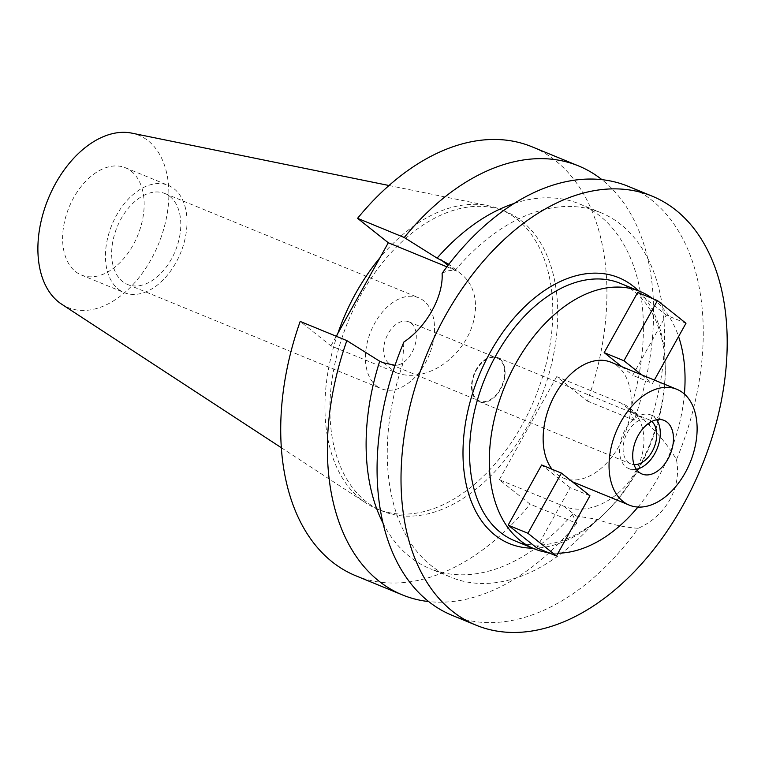 <?xml version="1.0" encoding="UTF-8"?>
<svg xmlns="http://www.w3.org/2000/svg" width="765" height="765" viewBox="0 0 765 765"><rect width="100%" height="100%" fill="white"/><g stroke="black" fill="none" stroke-linecap="round" stroke-linejoin="round"><path stroke-width="0.57" stroke-dasharray="3.83 2.87" d="M131.293 171.236A57.968 37.102 -67.7 0 1 135.548 240.334A57.968 37.102 -67.7 0 1 81.358 275.008A57.968 37.102 -67.7 0 1 75.467 271.537A57.968 37.102 -67.7 0 1 71.222 202.438A57.968 37.102 -67.7 0 1 125.412 167.764A57.968 37.102 -67.7 0 1 131.293 171.236M118.307 289.141A57.968 37.102 112.3 0 0 124.198 292.613A57.968 37.102 112.3 0 0 178.388 257.939A57.968 37.102 112.3 0 0 174.143 188.84A57.968 37.102 112.3 0 0 168.252 185.369A57.968 37.102 112.3 0 0 114.062 220.043A57.968 37.102 112.3 0 0 118.307 289.141M169.897 196.462A49.161 31.47 -67.7 0 1 173.502 255.061A49.161 31.47 -67.7 0 1 127.545 284.456A49.161 31.47 -67.7 0 1 122.553 281.52A49.161 31.47 -67.7 0 1 118.948 222.921A49.161 31.47 -67.7 0 1 164.905 193.516A49.161 31.47 -67.7 0 1 169.897 196.462M376.313 385.77A49.161 31.47 112.3 0 0 381.305 388.706A49.161 31.47 112.3 0 0 427.262 359.311A49.161 31.47 112.3 0 0 423.657 300.712A49.161 31.47 112.3 0 0 418.665 297.776A49.161 31.47 112.3 0 0 372.708 327.171A49.161 31.47 112.3 0 0 376.313 385.77M411.149 323.184A23.189 14.841 -67.7 0 1 412.851 350.819A23.189 14.841 -67.7 0 1 391.173 364.685A23.189 14.841 -67.7 0 1 388.821 363.299A23.189 14.841 -67.7 0 1 387.119 335.663A23.189 14.841 -67.7 0 1 408.797 321.797A23.189 14.841 -67.7 0 1 411.149 323.184M499.469 359.464A23.189 14.841 112.3 0 0 497.116 358.077A23.189 14.841 112.3 0 0 475.438 371.943A23.189 14.841 112.3 0 0 477.14 399.588A23.189 14.841 112.3 0 0 479.492 400.975A23.189 14.841 112.3 0 0 501.171 387.109A23.189 14.841 112.3 0 0 499.469 359.464M499.803 358.861A23.887 15.29 -67.7 0 1 501.553 387.329A23.887 15.29 -67.7 0 1 479.234 401.615A23.887 15.29 -67.7 0 1 476.805 400.191A23.887 15.29 -67.7 0 1 475.055 371.723A23.887 15.29 -67.7 0 1 497.384 357.437A23.887 15.29 -67.7 0 1 499.803 358.861M651.78 421.458A23.887 15.29 112.3 0 0 651.407 421.142A23.887 15.29 112.3 0 0 648.978 419.717A23.887 15.29 112.3 0 0 626.65 434.004A23.887 15.29 112.3 0 0 628.4 462.471A23.887 15.29 112.3 0 0 630.829 463.896A23.887 15.29 112.3 0 0 634.042 464.632M636.327 469.27A28.984 18.551 -67.7 0 1 628.887 468.62A28.984 18.551 -67.7 0 1 625.942 466.88A28.984 18.551 -67.7 0 1 623.819 432.33A28.984 18.551 -67.7 0 1 650.919 414.993A28.984 18.551 -67.7 0 1 653.865 416.734A28.984 18.551 -67.7 0 1 656.666 419.765M552.062 469.251A62.606 40.076 112.3 0 0 557.025 474.31A62.606 40.076 112.3 0 0 563.384 478.049A62.606 40.076 112.3 0 0 621.907 440.611A62.606 40.076 112.3 0 0 617.326 365.976A62.606 40.076 112.3 0 0 610.967 362.237M652.631 298.589A139.125 89.056 -67.7 0 1 654.171 299.775A139.125 89.056 -67.7 0 1 678.584 336.562M684.398 394.032A139.125 89.056 -67.7 0 1 637.962 507.061M558.001 553.2A139.125 89.056 -67.7 0 1 548.276 552.598M589.958 495.787L570.183 487.659L536.686 547.845M570.183 487.659L541.639 464.967M621.907 366.731L632.712 375.319L666.21 315.132L685.985 323.26M637.666 292.45L666.21 315.132M514.529 540.702A139.125 89.056 112.3 0 0 606.798 511.383A139.125 89.056 112.3 0 0 665.273 369.046A139.125 89.056 112.3 0 0 634.395 291.656A139.125 89.056 112.3 0 0 620.272 283.337M532.679 548.161A143.763 92.02 112.3 0 0 604.809 513.344A143.763 92.02 112.3 0 0 665.234 366.263A143.763 92.02 112.3 0 0 638.421 290.786M514.262 203.404A197.093 126.158 112.3 0 1 579.66 203.978A197.093 126.158 112.3 0 1 599.674 215.768A197.093 126.158 112.3 0 1 629.815 411.331L642.237 417.977L649.256 425.168C660.95 436.834 670.016 448.328 676.451 459.65A231.871 148.42 112.3 0 0 651.828 200.229A231.871 148.42 112.3 0 0 628.285 186.354M452.058 615.309A231.871 148.42 112.3 0 0 638.24 528.309C624.68 527.42 610.9 524.398 596.882 519.253L576.236 516.012L572.43 514.443A197.093 126.158 112.3 0 1 429.863 568.596L451.006 577.279A197.093 126.158 -67.7 0 1 430.991 565.488A197.093 126.158 -67.7 0 1 402.543 364.771L403.882 342.012M676.451 459.65C679.081 473.392 676.882 486.77 669.853 499.794C662.5 512.617 651.962 522.132 638.24 528.309M572.43 514.443L576.734 523.346L530.059 504.173L499.325 479.741L564.082 506.344A59.594 45.02 -51.5 0 0 635.132 472.187A59.594 45.02 -51.5 0 0 629.863 408.137A59.594 45.02 -51.5 0 0 621.476 403.232L556.719 376.629L587.453 401.061A231.871 148.42 112.3 0 0 555.476 160.64A231.871 148.42 112.3 0 0 531.933 146.775M442.103 273.354C447.047 270.714 451.312 269.825 454.917 270.686A197.093 126.158 -67.7 0 1 600.793 212.66A197.093 126.158 -67.7 0 1 620.807 224.451A197.093 126.158 -67.7 0 1 649.256 425.168M395.056 365.297L402.543 364.771M446.913 266.832L453.062 269.357A59.594 45.02 128.5 0 1 461.448 274.272A59.594 45.02 128.5 0 1 466.717 338.312A59.594 45.02 128.5 0 1 395.677 372.469L330.92 345.866L300.186 321.434M454.917 270.686L448.873 264.269M596.882 519.253A197.093 126.158 -67.7 0 1 451.006 577.279M382.949 523.031A197.093 126.158 112.3 0 0 409.849 556.805A197.093 126.158 112.3 0 0 429.863 568.596M499.325 479.741L556.719 376.629M336.265 336.256L330.92 345.866M355.706 575.729A231.871 148.42 112.3 0 0 530.059 504.173M521.807 221.123A161.96 103.677 -67.7 0 1 533.683 414.19A161.96 103.677 -67.7 0 1 382.271 511.058A161.96 103.677 -67.7 0 1 365.823 501.371A161.96 103.677 -67.7 0 1 353.956 308.305A161.96 103.677 -67.7 0 1 505.359 211.436A161.96 103.677 -67.7 0 1 521.807 221.123M629.815 411.331L634.128 420.234A231.871 148.42 -67.7 0 0 602.151 179.813A231.871 148.42 -67.7 0 0 601.988 179.689M587.453 401.061L634.128 420.234M576.734 523.346A231.871 148.42 -67.7 0 1 428.668 601.567M337.834 333.435A161.96 103.677 112.3 0 0 360.879 499.344A161.96 103.677 112.3 0 0 366.129 503.131A161.96 103.677 112.3 0 0 377.327 509.031A161.96 103.677 112.3 0 0 528.739 412.153A161.96 103.677 112.3 0 0 516.863 219.096A161.96 103.677 112.3 0 0 500.425 209.409A161.96 103.677 112.3 0 0 488.309 205.728A161.96 103.677 112.3 0 0 379.918 257.824M61.563 304.126A93.12 59.603 112.3 0 0 152.503 256.858A93.12 59.603 112.3 0 0 148.219 140.827A93.12 59.603 112.3 0 0 131.81 133.139M654.362 380.062L652.488 383.447L632.712 375.319M641.682 374.85L652.488 383.447M633.63 412.899L621.476 403.232M564.082 506.344L576.236 516.012M383.514 362.811L395.677 372.469M453.062 269.357L448.032 265.359M81.358 275.008L124.198 292.613M125.412 167.764L168.252 185.369M127.545 284.456L381.305 388.706M164.905 193.516L418.665 297.776M391.173 364.685L479.492 400.975M408.797 321.797L497.116 358.077M479.234 401.615L630.829 463.896M497.384 357.437L648.978 419.717M628.887 468.62L642.074 474.032M650.919 414.993L664.096 420.415M563.384 478.049L572.22 481.682M665.273 369.046L665.234 366.263M606.798 511.383L604.809 513.344M629.863 408.137L642.237 417.977M461.448 274.272L449.074 264.432M579.66 203.978L600.793 212.66M377.327 509.031L382.271 511.058M500.425 209.409L505.359 211.436M389.022 185.513L488.309 205.728M281.3 447.707L366.129 503.131"/><path stroke-width="1.15" d="M634.042 464.632A23.887 15.29 112.3 0 0 654.046 447.611A23.887 15.29 112.3 0 0 651.78 421.458M656.666 419.765A28.984 18.551 -67.7 0 1 657.068 448.854A28.984 18.551 -67.7 0 1 636.327 469.27M639.129 472.301A28.984 18.551 112.3 0 0 642.074 474.032A28.984 18.551 112.3 0 0 669.165 456.695A28.984 18.551 112.3 0 0 667.042 422.146A28.984 18.551 112.3 0 0 664.096 420.415A28.984 18.551 112.3 0 0 637.006 437.752A28.984 18.551 112.3 0 0 639.129 472.301M683.231 393.057A62.606 40.076 -67.7 0 1 687.821 467.683A62.606 40.076 -67.7 0 1 629.299 505.13A62.606 40.076 -67.7 0 1 622.94 501.391A62.606 40.076 -67.7 0 1 618.35 426.755A62.606 40.076 -67.7 0 1 676.882 389.309A62.606 40.076 -67.7 0 1 683.231 393.057M676.882 389.309L610.967 362.237A62.606 40.076 112.3 0 0 554.845 395.008A62.606 40.076 112.3 0 0 552.062 469.251M678.584 336.562A139.125 89.056 -67.7 0 1 684.398 394.032M637.962 507.061A139.125 89.056 -67.7 0 1 558.001 553.2M548.276 552.598A139.125 89.056 -67.7 0 1 534.305 548.83A139.125 89.056 -67.7 0 1 520.181 540.511A139.125 89.056 -67.7 0 1 509.987 374.668A139.125 89.056 -67.7 0 1 640.047 291.455A139.125 89.056 -67.7 0 1 652.631 298.589M541.639 464.967L508.142 525.153L527.917 533.272L561.414 473.095L541.639 464.967M561.414 473.095L589.958 495.787L556.461 555.964L536.686 547.845L508.142 525.153M604.168 352.627L637.666 292.45L657.441 300.569L623.944 360.755L604.168 352.627L621.907 366.731M640.047 291.455L620.272 283.337A139.125 89.056 112.3 0 0 490.212 366.55A139.125 89.056 112.3 0 0 500.406 532.383A139.125 89.056 112.3 0 0 514.529 540.702L534.305 548.83M638.421 290.786A143.763 92.02 112.3 0 0 633.334 286.292A143.763 92.02 112.3 0 0 490.365 352.053A143.763 92.02 112.3 0 0 494.879 535.041A143.763 92.02 112.3 0 0 532.679 548.161M675.763 210.059A231.871 148.42 -67.7 0 1 692.755 486.454A231.871 148.42 -67.7 0 1 475.993 625.148A231.871 148.42 -67.7 0 1 452.45 611.273A231.871 148.42 -67.7 0 1 435.457 334.879A231.871 148.42 -67.7 0 1 652.22 196.184A231.871 148.42 -67.7 0 1 675.763 210.059M652.22 196.184L628.285 186.354A231.871 148.42 112.3 0 0 442.103 273.354C443.576 296.093 426.593 326.999 403.882 342.012A231.871 148.42 112.3 0 0 428.515 601.443A231.871 148.42 112.3 0 0 452.058 615.309L475.993 625.148M382.949 523.031A197.093 126.158 112.3 0 1 379.708 361.243L383.514 362.811L395.056 365.297M448.873 264.269L437.092 258.13L404.245 237.504L357.571 218.321A231.871 148.42 112.3 0 1 531.933 146.775L578.608 165.948A231.871 148.42 -67.7 0 1 601.988 179.689M357.571 218.321L388.304 242.754L336.265 336.256M346.861 340.616L300.186 321.434A231.871 148.42 112.3 0 0 332.163 561.854A231.871 148.42 112.3 0 0 355.706 575.729L402.38 594.902A231.871 148.42 -67.7 0 1 378.838 581.027A231.871 148.42 -67.7 0 1 346.861 340.616L379.708 361.243M388.304 242.754L446.913 266.832M514.262 203.404A197.093 126.158 112.3 0 0 437.092 258.13M404.245 237.504A231.871 148.42 -67.7 0 1 578.608 165.948M428.668 601.567A231.871 148.42 -67.7 0 1 402.38 594.902M379.918 257.824A161.96 103.677 112.3 0 0 337.834 333.435M389.022 185.513L131.81 133.139A93.12 59.603 112.3 0 0 49.362 196.098A93.12 59.603 112.3 0 0 58.542 301.945A93.12 59.603 112.3 0 0 61.563 304.126L281.3 447.707M556.461 555.964L527.917 533.272M657.441 300.569L685.985 323.26L654.362 380.062M623.944 360.755L641.682 374.85M448.032 265.359L440.908 259.698M572.22 481.682L629.299 505.13"/></g></svg>
